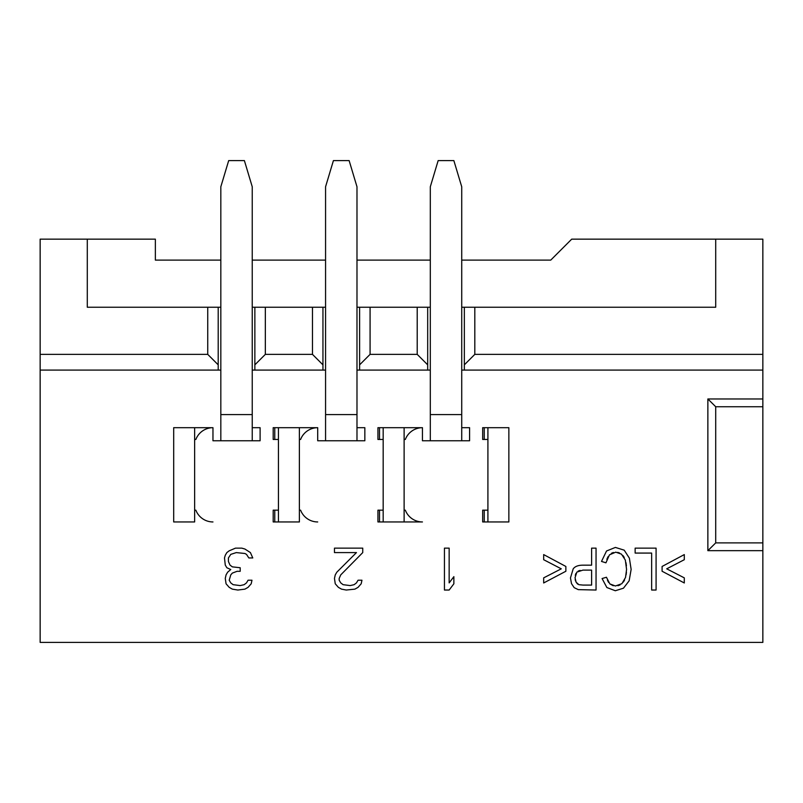 <?xml version="1.0" encoding="UTF-8"?>
<svg xmlns="http://www.w3.org/2000/svg" width="803" height="803" viewBox="0 0 803 803"><rect width="100%" height="100%" fill="white"/><g stroke="black" fill="none" stroke-linecap="round" stroke-linejoin="round"><path stroke-width="1.2" d="M461.725 260.102L550.758 260.102L571.706 239.153L762.85 239.153L762.85 642.4L40.15 642.4L40.15 370.083L220.825 370.083M762.85 398.971L707.865 398.971L715.714 406.74L762.85 406.74M707.865 398.971L707.865 550.667L762.85 550.667M762.85 542.898L715.714 542.898L707.865 550.667M715.714 239.153L715.714 307.238L474.814 307.238L474.814 354.364L762.85 354.364M474.814 307.238L464.345 307.238L464.345 364.843L474.814 354.364M461.725 427.618L461.725 370.083L464.345 370.083L464.345 364.843M207.736 307.238L207.736 354.364L40.15 354.364L40.15 239.153L87.286 239.153L87.286 307.238L220.825 307.238M252.242 307.238L325.566 307.238M356.984 307.238L430.308 307.238M461.725 307.238L464.345 307.238M207.736 354.364L218.205 364.843L218.205 307.238M218.205 364.843L218.205 370.083M220.825 414.589L220.825 186.788L228.684 160.6L244.393 160.6L252.242 186.788L252.242 440.777L220.825 440.777L220.825 414.589L252.242 414.589L252.242 427.688L260.102 427.688L260.102 440.777L252.242 440.777L252.242 370.083L254.862 370.083L254.862 307.238M254.862 364.843L265.341 354.364L265.341 307.238M265.341 354.364L312.467 354.364L312.467 307.238M312.467 354.364L322.947 364.843L322.947 307.238M322.947 364.843L322.947 370.083L325.566 370.083M356.984 427.688L364.843 427.688L356.984 427.688L356.984 414.589L356.984 440.777L356.984 370.083L359.603 370.083L359.603 307.238M359.603 364.843L370.083 354.364L370.083 307.238M370.083 354.364L417.209 354.364L417.209 307.238M417.209 354.364L427.688 364.843L427.688 307.238M427.688 364.843L427.688 370.083L430.308 370.083M762.85 370.083L464.345 370.083M580.117 570.381L578.15 571.094M575.912 573.483L575.279 575.309M575.169 579.495L575.54 580.96M576.955 583.41L577.879 584.203M578.903 584.694L583.038 585.086L578.903 584.694L576.112 582.225L575.038 577.738L576.845 572.107L582.948 570.11L591.61 570.11L591.61 585.086L583.038 585.086M364.843 427.688L364.843 440.777L317.707 440.777L317.707 427.688A18.328 18.328 -90 0 0 300.593 439.472L299.378 439.472L300.593 439.472A18.328 18.328 -90 0 1 317.707 427.688L299.378 427.688L299.378 521.95L273.191 521.95L273.191 510.166L274.767 510.166L274.767 521.95L273.191 521.95L274.767 521.95M300.593 510.166L299.378 510.166L300.593 510.166A18.328 18.328 90 0 0 317.707 521.95L317.677 521.95A18.328 18.328 -90 0 1 300.593 510.166M278.43 510.166L274.767 510.166M274.767 427.688L274.767 439.472L273.191 439.472L278.43 439.472M273.191 439.472L273.191 427.688L299.378 427.688M252.242 440.777L212.966 440.777L212.966 427.688A18.328 18.328 -90 0 0 195.852 439.472L194.637 439.472L195.852 439.472A18.328 18.328 -90 0 1 212.966 427.688L194.637 427.688L194.637 521.95L173.689 521.95L173.689 427.688L194.637 427.688M195.852 510.166L194.637 510.166L195.852 510.166A18.328 18.328 90 0 0 212.966 521.95A18.328 18.328 -90 0 1 195.852 510.166M379.508 427.688L379.508 439.472L377.932 439.472L377.932 427.688L422.448 427.688A18.328 18.328 -90 0 0 405.324 439.472A18.328 18.328 -90 0 1 422.448 427.688L422.448 440.777L430.308 440.777L430.308 186.788L438.157 160.6L453.866 160.6L461.725 186.788L461.725 440.777L430.308 440.777L461.725 440.777L461.725 427.688L469.584 427.688L469.584 440.777L461.725 440.777M404.12 439.472L405.324 439.472L404.12 439.472M404.12 427.688L404.12 521.95L422.418 521.95A18.328 18.328 -90 0 1 405.324 510.166L404.12 510.166L405.324 510.166A18.328 18.328 90 0 0 422.448 521.95L377.932 521.95L377.932 510.166L379.508 510.166L379.508 521.95L377.932 521.95L379.508 521.95M383.172 510.166L379.508 510.166M377.932 439.472L383.172 439.472M461.725 409.018L461.725 427.688L469.584 427.688M487.913 510.166L482.673 510.166L484.239 510.166L484.239 521.95L482.673 521.95L482.673 510.166L484.239 510.166M482.673 439.472L482.673 427.688L487.913 427.688L484.239 427.688L484.239 439.472L482.673 439.472L487.913 439.472M487.913 521.95L487.913 427.688L508.861 427.688L508.861 521.95L484.239 521.95M607.439 580.228L608.584 582.396M609.838 583.901L606.446 577.257L602.079 578.541L606.867 587.535L615.319 590.747L623.459 588.197L629.15 580.8L631.138 569.397L629.381 558.165L624.212 550.165L615.389 547.425L606.536 550.988L601.507 561.427L605.944 562.823L609.447 554.853L615.75 552.163L621.452 554.13L625.336 560.082L626.571 569.427L625.527 577.457L621.883 583.691L615.409 585.999L609.838 583.901L613.221 585.748M617.959 585.718L620.057 584.945M623.369 582.075L624.583 580.037M626.099 574.858L626.44 572.258M626.41 565.824L625.989 562.722M624.262 557.483L622.957 555.556M619.595 553.006L617.728 552.374M613.372 552.474L611.334 553.337M608.032 556.71L606.837 559.31M662.094 571.254L662.094 566.456L684.297 554.592L684.297 559.711L666.711 568.825L684.297 577.859L684.297 582.968L662.094 571.254M635.143 548.138L635.143 553.076L651.645 553.076L651.645 590.034L656.081 590.034L656.081 548.138L635.143 548.138M591.61 548.138L591.61 565.171L583.018 565.171C578.28 565.161 575.008 566.396 573.191 568.865L570.461 577.909L571.495 583.63L574.175 587.655L578.301 589.633L596.047 590.034L596.047 548.138L591.61 548.138M543.671 554.592L543.671 559.711L561.277 568.825L543.671 577.859L543.671 582.968L565.864 571.254L565.864 566.456L543.671 554.592M444.44 590.034L449.158 590.034L453.866 583.791L453.866 576.664L449.158 582.898L449.158 548.138L444.44 548.138L444.44 590.034M362.745 548.138L334.47 548.138L334.47 552.594L356.462 552.594L336.828 572.198L335.252 574.878L334.47 578.441L335.252 583.791L338.394 587.354L341.536 589.141L346.254 590.034L354.896 589.141L358.038 587.354L361.179 583.791L361.962 580.228L358.038 580.228L356.462 582.898L354.103 584.684L350.178 585.578L343.112 584.684L340.753 582.898L339.177 580.228L339.177 578.441L340.753 574.878L362.745 552.594L362.745 548.138M225.272 555.264L224.489 557.944L225.272 565.071L226.847 567.741L230.772 569.528L227.63 572.198L226.065 574.878L225.272 578.441L226.065 583.791L229.206 587.354L232.348 589.141L237.849 590.034L244.915 589.141L248.057 587.354L251.198 583.791L251.981 580.228L248.057 580.228L246.491 582.898L244.132 584.684L240.197 585.578L233.131 584.684L230.772 582.898L229.206 580.228L230.772 574.878L232.348 573.091L237.056 571.314L240.197 571.314L240.197 567.741L232.348 566.858L229.989 565.071L228.423 561.508L228.423 557.944L230.772 554.371L236.273 552.594L244.915 553.488L246.491 554.371L248.84 557.944L252.774 557.944L250.416 552.594L244.915 549.031L241.773 548.138L235.49 548.138L229.206 550.808L226.847 552.594L225.272 555.264M278.43 521.95L278.43 427.688M383.172 521.95L383.172 427.688M427.688 370.083L359.603 370.083M322.947 370.083L254.862 370.083M40.15 354.364L40.15 370.083M87.286 239.153L155.36 239.153L155.36 260.102L220.825 260.102M252.242 260.102L325.566 260.102M356.984 260.102L430.308 260.102M715.714 542.898L715.714 406.74M273.191 427.688L273.773 427.688M377.932 427.688L378.504 427.688M482.673 427.688L483.245 427.688M356.984 409.018L356.984 427.618M252.242 409.018L252.242 427.618M461.725 427.688L461.725 414.589L430.308 414.589M252.242 427.688L260.102 427.688M356.984 440.777L325.566 440.777L325.566 186.788L333.416 160.6L349.134 160.6L356.984 186.788L356.984 414.589L325.566 414.589"/></g></svg>
